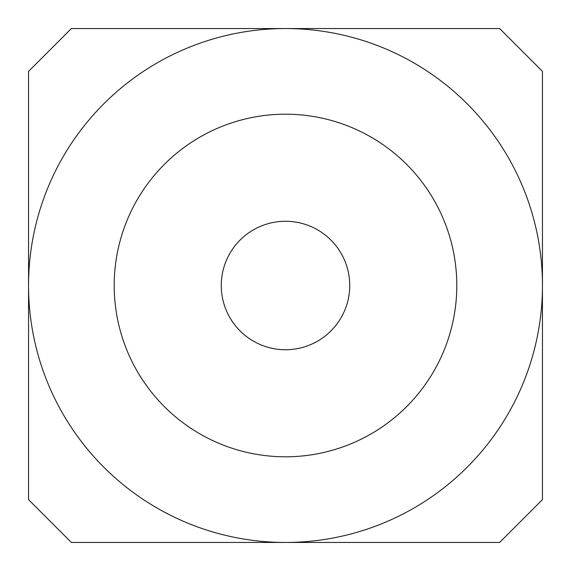 <?xml version="1.0" encoding="UTF-8"?>
<svg xmlns="http://www.w3.org/2000/svg" width="571" height="571" viewBox="0 0 571 571"><rect width="100%" height="100%" fill="white"/><g stroke="black" fill="none" stroke-linecap="round" stroke-linejoin="round"><path stroke-width="0.86" d="M221.262 285.5A64.237 64.237 0 0 0 285.5 349.738A64.237 64.237 0 0 0 349.738 285.5A64.237 64.237 0 0 0 285.5 221.262A64.237 64.237 0 0 0 221.262 285.5M456.8 285.5A171.3 171.3 0 0 0 285.5 114.2A171.3 171.3 0 0 0 114.2 285.5A171.3 171.3 0 0 0 285.5 456.8A171.3 171.3 0 0 0 456.8 285.5M285.5 28.55A256.95 256.95 0 0 1 542.45 285.5L542.45 71.375L499.625 28.55L71.375 28.55L28.55 71.375L28.55 285.5A256.95 256.95 0 0 1 285.5 28.55M28.55 499.625L71.375 542.45L499.625 542.45L542.45 499.625L542.45 285.5A256.95 256.95 0 0 1 285.5 542.45A256.95 256.95 0 0 1 28.55 285.5L28.55 499.625"/></g></svg>
